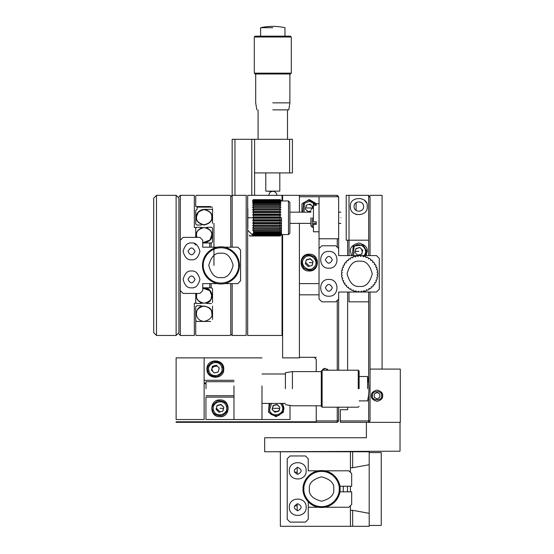 <?xml version="1.0" encoding="UTF-8"?>
<svg xmlns="http://www.w3.org/2000/svg" width="554" height="554" viewBox="0 0 554 554"><rect width="100%" height="100%" fill="white"/><g stroke="black" fill="none" stroke-linecap="round" stroke-linejoin="round"><path stroke-width="0.83" d="M210.852 299.728L206.621 303.107L201.718 303.128C197.709 300.905 195.894 298.419 196.289 295.663L196.622 293.426M211.884 294.409L210.908 299.638M202.736 287.942L204.135 287.817L209.142 289.617M195.728 302.505L196.739 303.509L201.337 303.509L201.718 303.128M212.549 288.828L212.549 302.505L212.549 288.828L211.538 287.817M209.225 289.687L210.956 291.778M211.019 291.889L211.863 294.285M211.538 303.509L207.023 303.509L206.621 303.107C214.924 300.843 212.736 287.346 204.135 287.817M230.762 247.188L230.762 195.901L230.201 195.34L196.289 195.34L195.728 195.901L195.728 206.552L210.562 206.552M212.549 319.464L212.549 306.037M230.762 283.613L230.762 334.9L230.201 335.461L196.289 335.461L195.728 334.9L195.728 321.445L210.562 321.445M212.549 223.366L212.549 208.533M213.948 265.394L213.948 223.366M202.736 242.853L204.135 242.984C209.814 241.461 212.431 238.843 211.988 235.131C212.376 232.403 210.589 229.924 206.621 227.687L207.023 227.285L211.538 227.285L212.549 228.296L212.549 241.973L211.538 242.984M196.878 237.375L196.538 235.131C196.102 231.537 198.637 229.01 204.135 227.535C209.641 229.01 212.175 231.537 211.739 235.131L209.855 240.145L202.736 242.604M195.728 228.296L196.739 227.285L201.337 227.285L201.718 227.673C197.709 229.896 195.894 232.382 196.289 235.131L196.622 237.375M206.621 227.687L201.718 227.673L206.621 227.687M196.289 217.203C195.846 220.907 198.464 223.525 204.135 225.049C209.814 223.525 212.431 220.907 211.988 217.203C212.431 213.491 209.814 210.873 204.135 209.35C198.464 210.873 195.846 213.491 196.289 217.203L198.471 211.773M198.72 211.524L200.984 210.014M201.296 209.883L204.135 209.35L212.549 209.35M201.656 224.647L201.254 225.049L196.739 225.049L195.728 224.038L195.728 210.361L197.134 209.35L197.134 207.113L212.549 207.113M232.161 283.613L232.161 335.461L246.177 335.461L246.177 195.34L232.161 195.34L232.161 247.188M230.762 334.055L232.161 335.461M234.965 195.34L234.965 139.296L232.161 139.296L232.161 195.34L230.762 196.739M253.462 229.993L280.926 229.91L280.082 230.983L280.082 231.953L253.462 231.953L253.462 230.983L252.617 229.91L253.462 229.993L253.462 228.864L252.617 227.819L253.462 227.729L253.462 226.468L252.617 225.478L253.462 225.222L253.462 223.858L252.617 222.95L253.462 222.535L253.462 221.101L252.617 220.291L253.462 219.723L253.462 218.255L252.846 217.757L247.853 217.757L247.86 228.123M247.853 217.757L247.853 208.747M253.462 235.159L253.462 234.21L280.082 234.21L280.926 233.151L280.082 233.566L280.082 232.784L253.462 232.784M280.082 230.983L253.462 230.983M280.082 231.953L280.926 231.704L280.082 232.784M253.462 233.566L280.082 233.566M252.562 234.785L280.082 234.785L280.082 234.21M280.082 234.785L280.926 234.224L280.082 235.228L252.562 235.228M252.562 235.588L280.082 235.588L280.082 235.228M280.082 235.588L280.926 234.889L280.082 235.824L249.598 235.824L249.598 235.131L249.598 235.824M280.372 234.889L255.872 234.889M280.082 229.993L280.082 228.864L253.462 228.864M253.462 227.729L280.082 227.729L280.926 227.819L280.082 228.864M280.926 227.819L252.617 227.819M280.082 227.729L280.082 226.468L253.462 226.468M253.462 225.222L280.082 225.222L280.926 225.478L280.082 226.468M280.926 225.478L252.617 225.478M280.082 225.222L280.082 223.858L253.462 223.858M253.462 222.535L280.082 222.535L280.926 222.95L280.082 223.858M280.926 222.95L252.617 222.95M280.082 222.535L280.082 221.101L253.462 221.101M253.462 219.723L280.082 219.723L280.926 220.291L280.082 221.101M280.926 220.291L252.617 220.291M280.082 219.723L280.082 218.255L253.462 218.255M280.926 217.57L252.617 217.57L253.462 216.87L280.082 216.87L280.926 217.57L280.082 218.255M280.082 216.87L280.082 215.402L253.462 215.402L253.462 216.87M280.926 214.855L252.617 214.855L253.462 214.031L280.082 214.031L280.926 214.855L280.082 215.402M253.462 215.402L252.617 214.855M280.082 214.031L280.082 212.604L253.462 212.604L253.462 214.031M280.926 212.21L252.617 212.21L253.462 211.289L280.082 211.289L280.926 212.21L280.082 212.604M253.462 212.604L252.617 212.21M280.082 211.289L280.082 209.938L253.462 209.938L253.462 211.289M280.926 209.703L252.617 209.703L253.462 208.706L280.082 208.706L280.926 209.703L280.082 209.938M253.462 209.938L252.617 209.703M280.082 208.706L280.082 207.459L253.462 207.459L253.462 208.706M280.926 207.397L252.617 207.397L253.462 206.344L280.082 206.344L280.926 207.397L280.082 207.459M253.462 207.459L252.617 207.397M280.082 206.344L280.082 205.236L253.462 205.236L253.462 206.344M253.462 205.34L252.617 205.34L253.462 204.267L280.082 204.267L280.926 205.34L280.082 205.236M253.462 205.236L252.617 205.34M280.082 204.267L280.082 203.318L253.462 203.318L253.462 204.267M253.462 203.595L252.617 203.595L253.462 202.515L280.082 202.515L280.926 203.595L280.082 203.318M253.462 203.318L252.617 203.595M280.082 202.515L280.082 201.76L253.462 201.76L253.462 202.515M253.462 202.196L252.617 202.196L253.462 201.144L280.082 201.144L280.926 202.196L280.082 201.76M253.462 201.76L252.617 202.196M280.082 201.144L280.082 200.596L253.462 200.596L253.462 201.144M253.434 201.178L252.617 201.178L253.462 200.181L280.082 200.181L280.926 201.178L280.082 200.596M253.462 200.596L252.617 201.178M280.082 200.181L253.462 200.181M253.13 200.569L252.617 200.569L253.462 199.648L280.082 199.648L280.926 200.569L280.082 199.856M253.462 199.856L252.617 200.569M280.082 199.648L253.462 199.648M280.082 199.551L281.48 200.943L288.489 200.943L288.489 234.571L281.48 234.571L280.082 235.976L253.462 235.956L247.853 230.374M252.783 200.389L253.462 199.551M253.081 200.631L252.672 200.569M253.337 201.296L252.714 201.178M253.462 202.362L252.756 202.196M253.462 203.817L252.79 203.595M253.462 205.61L252.825 205.34M253.462 207.702L252.617 207.702L253.462 207.785M253.462 210.042L252.617 210.042L253.462 210.291M281.48 217.757L281.48 234.571L281.48 217.757M288.489 200.943L289.887 202.349L289.887 233.172L288.489 234.571M280.082 235.824L280.082 235.145M280.234 233.76L252.562 233.76M368.639 196.739L370.037 196.739L368.639 195.34L346.215 195.34L346.215 240.18L349.02 240.18L349.02 195.34L349.02 255.595M349.02 292.02L349.02 301.833L368.639 301.833L368.639 383.105M363.59 206.552C363.86 212.694 353.798 212.694 354.068 206.552C353.798 200.409 363.86 200.403 363.59 206.552M368.639 394.303L368.639 420.929L340.336 420.929L340.336 409.725L347.621 409.725L347.621 407.197M347.621 370.211L347.621 292.02M347.621 255.595L347.621 240.18M340.336 420.929L340.336 422.335L368.639 422.335L370.037 420.929L368.639 420.929L368.639 422.335L400.307 422.335L400.307 369.089L370.037 369.089M337.248 196.739L337.248 195.34L338.653 196.739L338.653 248.587L335.849 245.782L321.839 245.782L319.035 248.587L319.035 299.028L321.839 301.833L335.849 301.833L338.653 299.028L338.653 370.211M338.653 407.197L338.653 420.929L337.248 422.335L337.248 420.929L338.653 420.929M337.248 238.774L337.248 247.188M337.248 300.427L337.248 370.211M337.248 407.197L337.248 420.929L316.23 420.929L316.23 405.798L316.23 421.774L176.117 421.774L176.117 422.335L316.23 422.335L316.23 421.774M306.355 209.952L307.795 211.15M308.973 211.448L310.912 211.026M306.258 206.095L305.732 207.715M312.2 264.452L312.726 262.831M312.103 260.595L310.656 259.397M309.478 259.106L307.068 259.84M325.343 259.798C327.677 264.313 330.011 264.313 332.345 259.798C330.011 255.276 327.677 255.276 325.343 259.798M325.343 287.817C327.677 292.339 330.011 292.339 332.345 287.817C330.011 283.302 327.677 283.302 325.343 287.817M328.273 370.211L325.198 368.389L322.345 369.864M316.23 357.316L299.416 357.316L299.416 294.825L319.035 294.825M316.23 359.276L316.23 371.609L316.23 359.276L314.831 357.877M338.653 196.739L299.416 196.739L299.416 212.154M319.035 283.613L299.416 283.613L299.416 223.366M299.416 283.613L299.416 357.877L282.602 357.877L282.602 234.571M316.507 203.747L309.229 199.544L301.951 203.74L301.944 212.154M309.229 271.003C320.073 271.529 320.073 253.67 309.229 254.189C298.377 253.67 298.377 271.529 309.229 271.003M319.035 196.739L319.035 248.587M316.23 223.317L313.432 223.317L313.432 231.177M313.432 205.416L316.23 205.416L316.23 204.343L313.432 204.343L313.432 221.808L316.23 221.808L316.23 224.398L313.432 224.398M313.432 204.343L313.432 203.747L319.035 203.747M316.23 204.343L316.23 205.416M319.035 238.774L338.653 238.774M328.841 296.224C317.996 296.75 317.996 278.891 328.841 279.41C339.692 278.891 339.692 296.75 328.841 296.224M328.841 268.205C317.996 268.725 317.996 250.865 328.841 251.391C339.692 250.865 339.692 268.725 328.841 268.205M338.653 299.028L338.653 292.02L376.485 292.02L379.289 289.223L379.289 258.393L376.485 255.595L338.653 255.595L338.653 248.587M324.485 368.458L325.191 368.389L321.278 371.048L321.278 406.359L322.116 407.197L322.116 370.211L358.272 370.211L359.11 371.048M337.248 195.34L299.416 195.34L299.416 196.739M337.248 422.335L316.23 422.335M217.874 405.5L220.312 404.836L219.079 404.926M222.41 405.826L222.888 406.401M223.456 408.485L222.867 410.265M217.493 410.819L216.455 408.388M272.506 408.159L273.087 406.38M273.925 405.5L276.356 404.836L275.123 404.926M278.461 405.826L277.699 405.32M204.135 383.098L206.019 383.098M204.135 383.659L206.019 383.659M273.544 410.819L274.597 411.532M274.715 411.58L276.875 411.712M216.656 372.336L215.873 372.551M212.473 366.242L211.448 370.155L214.322 373.001L218.221 371.935L219.252 368.022L216.379 365.176L212.473 366.242L211.96 368.195L215.194 365.585M204.135 380.3L233.968 380.3M176.117 357.877L176.117 419.53L204.135 419.53L204.135 357.877L176.117 357.877M206.94 369.089C206.42 358.244 224.28 358.244 223.754 369.089C224.28 379.933 206.42 379.933 206.94 369.089M261.987 357.877L204.135 357.877M282.602 200.943L282.602 195.34L299.416 195.34M299.416 294.825L299.416 357.316M327.345 369.123L328.183 370.051M322.698 369.442L323.855 368.659M323.882 368.645L324.478 368.465M370.037 420.929L370.037 292.02M370.037 255.595L370.037 196.739M370.037 195.34L382.087 195.34L382.087 369.089M382.648 395.708C382.966 393.063 381.097 391.193 377.045 390.106C372.987 391.193 371.118 393.063 371.436 395.708C371.118 398.361 372.987 400.23 377.045 401.318C381.097 400.23 382.966 398.361 382.648 395.708L381.588 395.708C383.202 401.103 370.889 401.103 372.503 395.708C370.889 390.314 383.202 390.314 381.588 395.708L382.648 395.708M374.241 394.095L374.241 397.329L377.045 398.942L379.85 397.329L379.85 394.095L377.045 392.474L374.241 394.095M350.419 206.552C349.138 195.936 368.521 195.922 367.233 206.552C368.299 217.21 349.373 217.244 350.419 206.552M368.639 195.34L368.639 240.18L349.02 240.18L349.02 195.34M366.305 202.702L364.92 200.756M364.809 200.638L363.798 199.772M355.813 214.398L356.319 214.571M368.639 255.595L368.639 240.18M368.639 301.833L368.639 292.02M351.548 255.595L350.419 251.391C349.941 247.416 352.746 244.612 358.826 242.984C364.913 244.612 367.711 247.416 367.233 251.391L366.111 255.595M282.602 195.34L247.666 195.34L247.666 335.461L282.602 335.461M282.041 195.34L282.041 200.943M282.041 234.571L282.041 335.461M350.419 472.354L350.419 451.759L280.366 451.759L280.366 526.3L350.419 526.3L350.419 505.705M297.74 467.313C302.255 469.647 302.255 471.98 297.74 474.314C293.218 471.98 293.218 469.647 297.74 467.313M297.74 503.738C302.255 506.079 302.255 508.413 297.74 510.746C293.218 508.413 293.218 506.079 297.74 503.738M350.419 491.834L350.419 486.225M297.179 472.216L294.527 472.216M297.179 505.844L294.527 505.844M208.927 370.841C206.303 362.662 219.869 358.95 221.766 367.337C224.391 375.515 210.825 379.22 208.927 370.841L207.916 371.118C208.449 374.746 211.607 376.547 217.376 376.519C222.362 373.611 224.162 370.453 222.784 367.06C222.244 363.424 219.093 361.624 213.318 361.651C208.332 364.567 206.531 367.718 207.916 371.118M219.252 368.022L218.969 369.089M218.505 370.848L218.221 371.935M218.172 371.886L214.322 373.001M214.336 372.932L212.881 371.575L211.843 369.089L211.96 368.195M212.861 366.623L217.362 366.152M218.678 367.454L219.024 368.147M156.498 195.34L153.693 198.145L153.693 332.656L156.498 335.461L176.117 335.461L176.117 195.34L156.498 195.34L156.498 335.461M176.117 195.34L178.914 198.145L178.914 332.656L176.117 335.461M195.728 237.375L195.728 227.569L194.329 227.569L194.329 195.34L180.32 195.34L178.914 196.739M195.029 251.391C192.695 246.869 190.361 246.869 188.028 251.391C190.361 255.906 192.695 255.906 195.029 251.391M195.029 279.41C192.695 274.895 190.361 274.895 188.028 279.41C190.361 283.932 192.695 283.932 195.029 279.41M209.744 283.613L209.744 287.817L202.736 287.817M195.728 293.426L195.728 303.232L194.329 303.232L194.329 335.461L180.32 335.461L180.32 290.621L183.118 293.426L199.932 293.426L202.736 290.621L202.736 283.613L217.743 283.613M217.743 247.188L202.736 247.188L202.736 240.18L199.932 237.375L183.118 237.375L180.32 240.18L180.32 195.34M202.736 242.984L209.744 242.984L209.744 247.188M211.143 247.188L211.143 242.984L209.744 242.984M211.143 283.613L211.143 287.817L209.744 287.817M180.32 335.461L178.914 334.055M191.525 271.003C195.5 270.525 198.304 273.33 199.932 279.41C198.304 285.497 195.5 288.295 191.525 287.817C187.557 288.295 184.752 285.497 183.118 279.41C184.752 273.33 187.557 270.525 191.525 271.003M191.525 242.984C195.5 242.507 198.304 245.304 199.932 251.391C198.304 257.471 195.5 260.276 191.525 259.798C187.557 260.276 184.752 257.471 183.118 251.391C184.752 245.304 187.557 242.507 191.525 242.984M180.32 240.18L180.32 290.621M224.162 283.613L237.77 283.613L240.568 280.816L240.568 249.986L237.77 247.188L224.162 247.188M234.965 139.296L292.415 139.296L292.415 172.924L254.584 172.924M251.779 139.296L251.779 195.34M289.61 139.296L289.61 172.924M254.584 139.296L254.584 195.34M213.532 410.071C210.908 401.892 224.474 398.188 226.371 406.567C228.996 414.745 215.437 418.457 213.532 410.071L212.521 410.348C213.055 413.983 216.212 415.784 221.988 415.756C226.967 412.841 228.774 409.69 227.389 406.29C226.849 402.661 223.698 400.861 217.923 400.888C212.937 403.797 211.136 406.955 212.521 410.348M222.826 411.165L223.858 407.252L220.984 404.406L217.078 405.473L216.053 409.385L218.927 412.231L222.826 411.165L223.858 407.252L220.914 404.669L217.078 405.473M223.456 408.319L219.952 408.319M220.132 411.906L216.455 408.319L216.517 407.612M216.704 406.906L217.272 405.666M280.504 403.416L282.422 406.567C285.047 414.745 271.481 418.457 269.583 410.071L271.502 403.416M270.054 403.416L268.565 410.348C269.106 413.983 272.263 415.784 278.032 415.756C283.018 412.841 284.818 409.69 283.433 406.29L281.944 403.416M279.902 407.252L277.028 404.406L273.129 405.473L272.097 409.385L274.971 412.231L278.877 411.165L279.902 407.252L276.958 404.669L273.129 405.473M273.323 405.666L272.097 409.385M279.507 408.319L272.499 408.319C271.252 412.481 280.746 412.481 279.507 408.319M314.09 267.139C308.516 273.669 298.232 264.078 304.361 258.06C309.942 251.523 320.226 261.114 314.09 267.139M303.592 257.34C300.787 259.708 300.912 263.337 303.973 268.233C309.063 270.941 312.698 270.816 314.859 267.852C317.671 265.491 317.539 261.862 314.485 256.966C309.388 254.251 305.76 254.376 303.592 257.34M306.272 259.84L305.358 263.78L308.315 266.536L312.186 265.359L313.093 261.419L310.136 258.656L306.272 259.84L310.136 258.656M312.186 265.359L313.093 261.419L310.074 258.919M312.733 262.596L309.229 262.596M309.506 266.176L305.725 262.596L305.78 261.973M305.919 261.343L306.466 260.02M304.063 212.154L304.361 203.408L309.492 201.303L314.388 203.747M315.683 203.747L308.64 200.264L303.592 202.695L302.768 212.154M312.761 208.235L313.093 206.767L310.136 204.011L306.272 205.195L305.358 209.135L308.315 211.891L310.912 211.102M306.272 205.195L305.358 209.135L308.315 211.891M311.791 205.555L312.775 207.965L313.093 206.767M308.377 211.628L310.912 210.852M305.725 207.951L312.775 207.965M308.952 204.371L311.445 205.229M353.667 255.595L353.964 246.849C359.546 240.311 369.83 249.909 363.694 255.927M365.287 255.595L366.499 250.664L363.119 244.986L353.196 246.128L352.372 255.595M355.869 248.628L354.962 252.569L357.919 255.332L361.79 254.148L362.697 250.207L359.74 247.444L355.869 248.628L354.962 252.569L357.919 255.332M359.74 247.444L356.07 248.815M357.981 255.062L361.79 254.148M361.582 249.162L362.281 252.015M362.136 252.638L361.589 253.961M355.329 251.391L358.826 251.391M359.678 247.714L360.425 248.088M366.395 422.335L366.395 437.743L264.667 437.743L264.667 451.759L400.023 451.198L400.023 422.335M277.561 451.759C270.331 451.759 270.331 451.759 277.561 451.759L280.366 451.759M196.878 293.426L196.538 295.663C196.102 299.257 198.637 301.791 204.135 303.267C209.641 301.791 212.175 299.257 211.739 295.663L209.855 290.656L202.736 288.198M201.656 306.154C208.81 306.23 212.251 308.71 211.988 313.599C212.431 317.31 209.814 319.928 204.135 321.445C199.371 320.981 196.753 318.37 196.289 313.599C196.483 309.97 198.277 307.491 201.656 306.154L201.254 305.753L196.739 305.753L195.728 306.764L195.728 320.441L196.739 321.445M211.739 313.599C212.175 310.005 209.641 307.47 204.135 306.002C198.637 307.47 196.102 310.005 196.538 313.599M196.538 217.203C196.102 213.609 198.637 211.074 204.135 209.599C209.641 211.074 212.175 213.609 211.739 217.203C212.175 220.79 209.641 223.324 204.135 224.799C198.637 223.324 196.102 220.79 196.538 217.203M220.956 283.897C215.541 284.638 202.709 279.091 202.459 265.401C202.709 251.71 215.541 246.163 220.956 246.904C226.364 246.163 239.196 251.71 239.446 265.401C239.196 279.091 226.364 284.638 220.956 283.897M203.297 265.401C202.591 260.235 207.888 247.984 220.956 247.742C234.023 247.984 239.314 260.235 238.608 265.401C239.314 270.567 234.023 282.817 220.956 283.052C207.888 282.817 202.591 270.567 203.297 265.401M220.956 253.213C226.718 252.52 230.783 256.578 233.144 265.401C230.783 274.223 226.718 278.281 220.956 277.589C215.187 278.281 211.129 274.223 208.761 265.401C211.129 256.578 215.187 252.52 220.956 253.213M272.797 102.864L289.894 102.864L272.797 102.864M272.797 109.872L288.772 109.872L272.797 109.872M255.145 74.001L290.448 74.001L291.293 73.156L254.3 73.156L255.145 74.001M272.797 37.007L254.3 37.007L255.145 36.169L290.448 36.169L291.293 37.007L272.797 37.007M272.797 27.7L260.609 27.7L272.797 27.7M268.593 195.34L269.999 192.203L272.797 191.137L279.805 191.137L265.788 191.137L274.306 191.414L276.55 193.45L277 195.34M282.831 403.416L283.482 412.162L276.003 416.726L268.524 412.162L269.168 403.416M233.968 397.114L205.943 397.114L205.943 419.53L290.012 419.53L290.012 405.417M261.987 419.53L261.987 385.903M233.968 385.903L233.968 419.53M219.952 416.726C209.107 417.252 209.107 399.392 219.952 399.912C230.803 399.392 230.803 417.252 219.952 416.726M292.415 388.707L292.415 371.609L292.415 388.707M285.407 388.707L285.407 372.731L285.407 388.707M358.272 388.707L358.272 370.211L358.272 388.707M359.11 388.707L359.11 371.048L359.11 388.707M367.579 388.707L367.579 376.512L367.579 388.707M206.019 388.707L206.019 381.699L206.019 388.707M312.311 217.757L312.311 227.285L312.311 217.757M310.912 217.757L310.912 225.887L310.912 217.757C310.912 207.272 310.912 207.272 310.912 217.757M340.897 217.757C340.897 224.412 340.897 224.412 340.897 217.757C340.897 211.102 340.897 211.102 340.897 217.757M358.639 255.623L358.022 256.509L358.639 255.623L360.107 255.595L360.751 256.467L361.492 255.685L362.953 255.893L363.452 256.848L364.303 256.19L365.716 256.627L366.055 257.652L367.004 257.132L368.327 257.783L368.507 258.843L369.525 258.489L370.73 259.334L370.737 260.415L371.796 260.214L372.856 261.239L372.697 262.305L373.777 262.284L374.656 263.455L374.331 264.487L375.404 264.632L376.097 265.927L375.612 266.896L376.644 267.201L377.122 268.593L376.498 269.473L377.468 269.943L377.724 271.391L376.969 272.159L377.856 272.776L377.876 274.244L377.011 274.888L377.793 275.629L377.586 277.09L376.63 277.589L377.288 278.44L376.852 279.853L375.827 280.192L376.852 279.853L377.288 278.44M359.671 261.197C365.633 260.477 369.837 264.68 372.281 273.808C369.837 282.928 365.633 287.131 359.671 286.418C353.708 287.131 349.505 282.928 347.06 273.808C349.505 264.68 353.708 260.477 359.671 261.197M360.702 291.993L361.319 291.106L360.702 291.993L359.234 292.02L358.59 291.148L357.842 291.93L356.388 291.723L355.89 290.767L355.031 291.425L353.625 290.988L353.286 289.964L352.337 290.483L351.014 289.832L350.834 288.766L349.816 289.126L348.611 288.281L348.604 287.201L347.538 287.394L346.485 286.376L346.645 285.303L345.564 285.331L344.678 284.154L345.003 283.129L343.937 282.983L343.245 281.681L343.729 280.719L342.691 280.407L342.213 279.015L342.843 278.136L341.866 277.672L341.617 276.224L342.372 275.456L341.486 274.839L341.458 273.371L342.33 272.727L341.548 271.986L341.756 270.525L342.711 270.027L342.053 269.168L342.49 267.762L343.508 267.423L342.995 266.474L343.646 265.151L344.706 264.971L344.353 263.953L345.197 262.748L346.278 262.741L346.077 261.682L347.102 260.622L348.168 260.782L348.147 259.701L349.318 258.815L350.35 259.14L350.495 258.074L351.79 257.381L352.76 257.866L353.064 256.827L354.456 256.35L355.336 256.98L355.806 256.003L357.254 255.754L358.022 256.509M361.319 291.106L362.087 291.861L363.535 291.605L363.999 290.635L364.878 291.259L366.27 290.781L366.582 289.749L367.544 290.234L368.846 289.541L368.992 288.468L370.017 288.793L371.194 287.914L371.166 286.834L372.24 286.993L373.257 285.933L373.064 284.874L374.144 284.867L374.989 283.662L374.629 282.644L375.695 282.464L376.346 281.141L375.827 280.192M356.374 255.893L355.336 256.98M353.064 256.827L352.76 257.866M350.495 258.074L350.35 259.14M363.999 290.635L362.96 291.723M355.211 291.286L354.809 291.362M366.582 289.749L366.27 290.781M352.531 290.372L351.748 290.213M368.119 289.943L367.544 290.234M368.992 288.468L368.846 289.541M372.655 286.584L372.24 286.993M347.538 287.394L346.485 286.376M374.989 283.662L374.144 284.867M345.564 285.331L344.678 284.154M344.152 283.011L343.245 281.681M376.346 281.141L375.695 282.464M342.691 280.407L342.213 279.015M377.793 275.629L377.662 276.633M341.866 277.672L341.617 276.224M377.856 272.776L377.876 273.267M341.486 274.839L341.465 274.348M377.468 269.943L377.724 271.391M341.548 271.986L341.673 270.982M376.436 267.139L377.122 268.593M342.053 269.168L342.49 267.762M375.19 264.597L376.097 265.927M342.995 266.474L343.646 265.151M373.777 262.284L374.656 263.455M344.353 263.953L345.197 262.748M371.582 260.255L372.856 261.239M366.81 257.236L367.586 257.402M351.222 257.672L351.79 257.381M364.13 256.329L364.532 256.253M359.671 255.595L360.107 255.595M324.762 507.242L348.882 507.242L351.686 504.445L351.686 491.834L339.837 491.834M308.246 501.869L308.246 507.242L318.349 507.242M289.333 507.242C288.807 518.094 306.667 518.094 306.147 507.242C306.667 496.398 288.807 496.398 289.333 507.242M289.333 470.81C288.807 481.661 306.667 481.661 306.147 470.81C306.667 459.965 288.807 459.965 289.333 470.81M308.246 507.242L308.246 519.292L305.441 522.097L290.033 522.097L287.228 519.292L287.228 458.76L290.033 455.963L305.441 455.963L308.246 458.76L308.246 470.81L318.349 470.81M324.762 470.81L348.882 470.81L351.686 473.615L351.686 486.225L339.837 486.225M350.419 526.3L352.656 526.3L352.656 510.324L350.419 510.324M369.199 514.084L369.199 513.329L352.656 510.324M352.656 526.3L369.199 526.3L369.199 451.759L350.419 451.759M369.199 463.975L369.199 464.73L352.656 467.728L352.656 451.759M350.419 467.728L352.656 467.728M369.199 452.597L381.249 452.597L381.249 525.462L369.199 525.462M340.052 489.03C340.793 494.438 335.246 507.27 321.555 507.526C307.865 507.27 302.318 494.438 303.059 489.03C302.318 483.621 307.865 470.782 321.555 470.533C335.246 470.782 340.793 483.621 340.052 489.03M339.214 489.03C339.921 494.196 334.623 506.446 321.555 506.681C308.488 506.446 303.19 494.196 303.904 489.03C303.19 483.864 308.488 471.613 321.555 471.371C334.623 471.613 339.921 483.864 339.214 489.03M333.75 489.03C334.443 494.791 330.378 498.856 321.555 501.218C312.74 498.856 308.675 494.791 309.367 489.03C308.675 483.268 312.74 479.203 321.555 476.842C330.378 479.203 334.443 483.268 333.75 489.03M371.436 395.708L372.503 395.708L371.436 395.708M195.728 244.965L193.748 242.984M272.797 195.34C272.797 190.347 272.797 190.347 272.797 195.34M222.784 367.06L221.766 367.337M227.389 406.29L226.371 406.567M343.279 486.225L343.279 491.834M249.598 235.976L280.497 235.976M319.035 231.773L313.432 231.773M356.097 210.451L356.097 202.646M287.512 139.296L287.512 109.872M258.081 109.872L258.081 139.296M347.483 486.225L347.483 491.834M289.894 74.001L289.894 102.864L288.772 109.872M255.699 74.001L255.699 102.864L256.821 109.872M254.3 37.007L254.3 73.156M291.293 37.007L291.293 73.156M260.609 36.169L260.609 27.7C268.732 25.913 276.862 25.913 284.985 27.7L284.985 36.169M279.805 172.924L279.805 191.137M265.788 172.924L265.788 191.137M285.407 403.416L261.987 403.416M285.407 373.992L261.987 373.992M321.278 405.798L292.415 405.798L285.407 404.676M321.278 371.609L292.415 371.609L285.407 372.731M359.11 406.359L358.272 407.197L322.116 407.197M359.11 376.512L367.579 376.512C369.366 384.642 369.366 392.765 367.579 400.895L359.11 400.895M233.968 395.708L206.019 395.708M233.968 381.699L206.019 381.699M313.432 227.285L312.311 227.285L310.912 225.887M313.432 208.235L312.311 208.235L310.912 209.634M289.887 223.366L310.912 223.366M338.653 223.366L340.897 223.366M289.887 212.154L310.912 212.154M338.653 212.154L340.897 212.154M297.179 510.705L297.179 503.787M297.179 474.272L297.179 467.354"/></g></svg>
